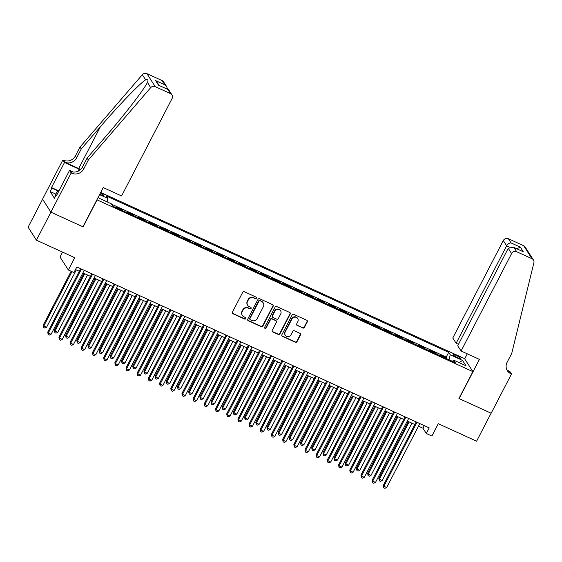 <?xml version="1.0" encoding="UTF-8"?>
<svg xmlns="http://www.w3.org/2000/svg" width="562" height="562" viewBox="0 0 562 562"><rect width="100%" height="100%" fill="white"/><g stroke="black" fill="none" stroke-linecap="round" stroke-linejoin="round"><path stroke-width="0.84" d="M256.384 298.204A0.878 0.829 147.4 0 0 256.019 297.08L244.351 291.755A1.257 1.187 147.4 0 0 242.679 292.352L232.422 312.142A1.257 1.187 147.4 0 0 232.949 313.744L244.618 319.068A0.878 0.829 147.4 0 0 245.756 317.825A0.878 0.829 147.4 0 0 245.418 317.53L243.908 316.842A4.018 3.801 147.4 0 1 242.215 311.72L243.072 310.069A4.018 3.801 147.4 0 1 248.411 308.159L249.914 308.847A0.878 0.829 147.4 0 0 251.059 307.604A0.878 0.829 147.4 0 0 250.715 307.309L249.205 306.62A4.018 3.801 147.4 0 1 247.519 301.492L248.369 299.848A4.018 3.801 147.4 0 1 253.708 297.93L255.218 298.619A0.878 0.829 147.4 0 0 256.384 298.204M247.645 305.264L247.421 304.913A4.018 3.801 147.4 0 1 247.294 301.141L248.144 299.497A4.018 3.801 147.4 0 1 253.483 297.579L254.993 298.267A0.878 0.829 147.4 0 0 256.223 297.221M232.366 313.132A1.257 1.187 147.4 0 0 232.724 313.392L244.393 318.717A0.878 0.829 147.4 0 0 245.622 317.671M242.341 315.493L242.117 315.142A4.018 3.801 147.4 0 1 241.99 311.369L242.847 309.718A4.018 3.801 147.4 0 1 248.186 307.807L249.69 308.496A0.878 0.829 147.4 0 0 250.919 307.442M456.182 355.423A4.096 0.695 27.4 0 0 453.26 354.664A4.096 0.695 27.4 0 0 457.616 357.671A4.096 0.695 27.4 0 0 460.538 358.437A4.096 0.695 27.4 0 0 456.182 355.423M302.756 328.011A1.257 1.187 147.4 0 0 304.421 327.414L307.302 321.864A1.257 1.187 147.4 0 0 306.768 320.263L293.814 314.348A1.257 1.187 147.4 0 0 292.149 314.945L281.885 334.734A1.257 1.187 147.4 0 0 282.419 336.336L295.373 342.251A1.257 1.187 147.4 0 0 297.038 341.654L300.515 334.945A1.257 1.187 147.4 0 0 299.989 333.343L294.446 330.814A1.257 1.187 147.4 0 0 292.774 331.411L291.053 334.734A3.358 3.175 147.4 0 1 285.285 335.205A3.358 3.175 147.4 0 1 285.18 332.058L291.931 319.026A3.358 3.175 147.4 0 1 297.698 318.556A3.358 3.175 147.4 0 1 297.804 321.71L296.68 323.881A1.257 1.187 147.4 0 0 297.207 325.482L302.532 327.66A1.257 1.187 147.4 0 0 304.197 327.063L307.077 321.513A1.257 1.187 147.4 0 0 307.133 320.523M97.022 199.974L83.085 226.858L50.924 212.169L36.411 240.171L74.725 257.67L68.339 269.985L73.931 272.542L76.832 266.943L429.199 427.865L426.298 433.471L431.89 436.021L438.276 423.699L476.59 441.198L491.104 413.196L458.943 398.507L472.881 371.623L96.903 199.791M273.153 306.269A1.257 1.187 147.4 0 0 272.626 304.667L259.665 298.752A1.257 1.187 147.4 0 0 258 299.349L247.744 319.139A1.257 1.187 147.4 0 0 248.271 320.74L261.225 326.655A1.257 1.187 147.4 0 0 262.89 326.058L273.153 306.269L272.928 305.918A1.257 1.187 147.4 0 0 272.984 304.927M276.743 306.55L289.697 312.465A1.257 1.187 147.4 0 1 290.224 314.067L279.967 333.856A1.257 1.187 147.4 0 1 278.295 334.453L272.753 331.924A1.257 1.187 147.4 0 1 272.226 330.323L276.385 322.293A1.257 1.187 147.4 0 0 275.858 320.691L272.177 319.012A1.257 1.187 147.4 0 0 270.512 319.609L266.177 327.969A0.878 0.829 147.4 0 1 264.674 328.089A0.878 0.829 147.4 0 1 264.646 327.267L275.071 307.147A1.257 1.187 147.4 0 1 276.743 306.55M36.411 240.171L28.1 227.181L42.6 199.208M446.727 358.711L446.98 358.219L440.264 355.156L440.812 356.013M435.536 353.603L435.789 353.112L429.08 350.049L429.628 350.906M424.352 348.496L424.605 348.004L417.896 344.942L418.444 345.799M413.168 343.389L413.421 342.897L406.705 339.827L407.253 340.684M401.978 338.275L402.23 337.79L395.522 334.72L396.069 335.577M390.794 333.168L391.047 332.676L384.338 329.613L384.886 330.47M379.61 328.06L379.863 327.569L373.147 324.506L373.695 325.363M368.419 322.953L368.672 322.462L361.963 319.399L362.511 320.249M357.235 317.839L357.488 317.354L350.779 314.284L351.327 315.142M346.052 312.732L346.304 312.24L339.589 309.177L340.136 310.034M334.861 307.625L335.114 307.133L328.405 304.07L328.953 304.927M323.677 302.518L323.93 302.026L317.221 298.963L317.769 299.82M312.486 297.41L312.746 296.919L306.03 293.849L306.578 294.706M301.302 292.296L301.555 291.811L294.846 288.742L295.394 289.599M290.118 287.189L290.371 286.697L283.662 283.634L284.203 284.491M278.928 282.082L279.188 281.59L272.472 278.527L273.02 279.384M267.744 276.975L267.997 276.483L261.288 273.42L261.836 274.27M256.56 271.86L256.813 271.376L250.097 268.306L250.645 269.163M245.369 266.753L245.629 266.269L238.913 263.199L239.461 264.056M234.185 261.646L234.438 261.154L227.729 258.091L228.277 258.949M223.002 256.539L223.255 256.047L216.539 252.984L217.087 253.841M211.811 251.432L212.064 250.94L205.355 247.877L205.903 248.727M200.627 246.318L200.88 245.833L194.171 242.763L194.719 243.62M189.443 241.21L189.696 240.719L182.98 237.656L183.528 238.513M178.252 236.103L178.505 235.611L171.796 232.549L172.344 233.406M167.069 230.996L167.321 230.504L160.613 227.441L161.161 228.298M155.885 225.889L156.138 225.397L149.422 222.327L149.97 223.184M144.694 220.775L144.947 220.29L138.238 217.22L138.786 218.077M133.51 215.668L133.763 215.176L127.054 212.113L127.602 212.97M122.326 210.56L122.579 210.069L115.863 207.006L116.411 207.863M99.79 194.227L100.865 194.719A3.969 0.674 27.4 0 0 103.696 195.457A3.969 0.674 27.4 0 0 100.422 193.005M100.703 192.464L464.57 358.633L472.881 371.623M446.98 358.219L446.228 357.046L448.666 352.339L106.366 196.012L107.939 198.47L107.117 201.87M448.666 352.339L450.239 354.798L462.54 360.418L465.954 365.757L453.653 360.137L455.22 362.595L112.927 206.268L111.353 203.809L99.045 198.189L98.322 197.058M99.572 194.649L107.939 198.47M122.579 210.069L123.127 210.926M133.763 215.176L134.311 216.033M144.947 220.29L145.495 221.14M156.138 225.397L156.686 226.254M167.321 230.504L167.869 231.361M178.505 235.611L179.053 236.469M189.696 240.719L190.244 241.576M200.88 245.833L201.428 246.683M212.064 250.94L212.612 251.797M223.255 256.047L223.802 256.904M234.438 261.154L234.986 262.011M245.629 266.269L246.17 267.119M256.813 271.376L257.361 272.233M267.997 276.483L268.545 277.34M279.188 281.59L279.736 282.447M290.371 286.697L290.919 287.554M301.555 291.811L302.103 292.662M312.746 296.919L313.294 297.776M323.93 302.026L324.478 302.883M335.114 307.133L335.662 307.99M346.304 312.24L346.852 313.097M357.488 317.354L358.036 318.211M368.672 322.462L369.22 323.319M379.863 327.569L380.411 328.426M391.047 332.676L391.595 333.533M402.23 337.79L402.778 338.64M413.421 342.897L413.969 343.754M424.605 348.004L425.153 348.862M435.789 353.112L436.337 353.969M446.228 357.046L111.62 204.238M62.558 252.113L60.029 256.996L68.339 269.985M418.486 426.172L422.926 428.202L426.298 433.471M75.491 269.528L79.277 271.256M82.895 272.907L90.461 276.363M94.086 278.021L101.652 281.478M105.27 283.129L112.836 286.585M116.453 288.236L124.026 291.692M127.644 293.343L135.21 296.799M138.828 298.45L146.394 301.906M150.012 303.564L157.585 307.021M161.203 308.671L168.769 312.128M172.386 313.779L179.952 317.235M183.57 318.886L191.143 322.342M194.761 324L202.327 327.456M205.945 329.107L213.511 332.563M217.129 334.214L224.702 337.671M228.32 339.322L235.885 342.778M239.503 344.429L247.069 347.885M250.687 349.543L258.26 352.999M261.878 354.65L269.444 358.106M273.062 359.757L280.628 363.214M284.246 364.864L291.818 368.321M295.436 369.979L303.002 373.435M306.62 375.086L314.186 378.542M317.811 380.193L325.377 383.649M328.995 385.3L336.561 388.756M340.179 390.407L347.745 393.864M351.369 395.522L358.935 398.978M362.553 400.629L370.119 404.085M373.737 405.736L381.31 409.192M384.928 410.843L392.494 414.299M396.112 415.957L403.678 419.414M407.295 421.064L414.868 424.521M424.268 425.617L422.926 428.202M453.653 360.137L452.417 361.31M449.031 359.764L450.239 354.798M462.54 360.418L459.133 362.638M247.687 320.129A1.257 1.187 147.4 0 0 248.046 320.389L261 326.304A1.257 1.187 147.4 0 0 262.665 325.707L272.928 305.918M260.08 300.839A0.878 0.829 147.4 0 0 258.906 301.26L249.907 318.633A0.878 0.829 147.4 0 0 250.273 319.75L251.867 320.481A4.018 3.801 147.4 0 0 257.206 318.563L263.36 306.69A4.018 3.801 147.4 0 0 261.667 301.569L259.855 300.487A0.878 0.829 147.4 0 0 258.682 300.909L258.906 301.26M249.935 319.455L249.711 319.104A0.878 0.829 147.4 0 1 249.683 318.282L258.682 300.909M263.234 302.918L263.009 302.567A4.018 3.801 147.4 0 0 261.442 301.218L261.667 301.569M259.855 300.487L261.442 301.218M272.17 331.313A1.257 1.187 147.4 0 0 272.528 331.573L278.078 334.102A1.257 1.187 147.4 0 0 279.743 333.505L289.999 313.715A1.257 1.187 147.4 0 0 290.055 312.725M276.349 321.113L276.125 320.762A1.257 1.187 147.4 0 0 275.633 320.34L271.952 318.661A1.257 1.187 147.4 0 0 270.287 319.258L265.952 327.618L266.177 327.969M264.583 327.899A0.878 0.829 147.4 0 0 265.952 327.618M280.705 313.968A3.358 3.175 147.4 0 0 277.656 309.402A3.358 3.175 147.4 0 0 274.832 311.285L272.451 315.872A1.257 1.187 147.4 0 0 272.977 317.474L276.659 319.153A1.257 1.187 147.4 0 0 278.323 318.556L280.705 313.968M280.6 310.814L280.375 310.463A3.358 3.175 147.4 0 0 274.607 310.934L274.832 311.285M272.486 317.052L272.261 316.701A1.257 1.187 147.4 0 1 272.226 315.521L274.607 310.934M296.624 324.871A1.257 1.187 147.4 0 0 296.982 325.131L302.532 327.66M297.698 318.556L297.474 318.204A3.358 3.175 147.4 0 0 291.706 318.675L291.931 319.026M285.285 335.205L285.06 334.854A3.358 3.175 147.4 0 1 284.955 331.706L291.706 318.675M281.829 335.725A1.257 1.187 147.4 0 0 282.194 335.985L295.148 341.9A1.257 1.187 147.4 0 0 296.813 341.303L300.291 334.594A1.257 1.187 147.4 0 0 300.347 333.603M71.142 271.27L43.232 325.103L43.794 325.981L46.59 327.26L76.32 269.908M71.964 271.643L43.794 325.981L43.71 327.555L43.232 325.103M46.59 327.26L44.834 328.067L43.71 327.555M80.619 268.671L47.728 332.128L48.29 333.006L81.441 269.043M51.086 334.278L49.323 335.093L48.206 334.58L48.29 333.006L51.086 334.278L84.237 270.322M48.206 334.58L47.728 332.128M55.392 196.475L54.809 196.047L57.134 191.565L58.694 191.354M58.181 192.345L57.134 191.565M88.346 159.994L87.117 158.07L106.211 135.906C124.525 114.817 143.949 89.625 147.342 82.572C148.572 80.211 147.996 79.305 145.607 79.853C139.924 83.331 118.561 105.48 100.366 126.759L81.265 148.923L76.622 157.887A8.964 8.472 -32.6 0 1 64.728 162.151L62.881 159.945L42.557 199.152L50.868 212.141L82.916 226.781L103.239 187.575L121.582 195.955L172.098 98.505A3.843 3.632 147.4 0 0 170.483 93.615L155.21 86.639A3.843 3.632 147.4 0 0 150.63 87.707L88.346 159.994L83.703 168.958A8.964 8.472 -32.6 0 1 71.803 173.222L71.191 172.941L50.868 212.141M81.265 148.923L80.036 147.005L75.392 155.962A8.964 8.472 -32.6 0 1 63.492 160.226M71.803 173.222L70.573 171.298A8.964 8.472 -32.6 0 0 82.474 167.033L87.117 158.07M170.483 93.615L167.799 89.414L158.512 85.178L155.569 80.577L164.856 84.82L162.172 80.619L146.9 73.65L155.21 86.639M145.607 79.853L142.319 74.718L80.036 147.005M71.191 172.941L69.562 170.391L56.558 195.485L56.2 194.923L56.727 195.162M55.814 194.108L50.123 191.509L54.458 198.281L56.2 194.923M50.123 191.509L51.866 188.144L51.5 187.582L64.511 162.495L62.881 159.945M80.345 169.738A14.401 2.445 27.4 0 0 79.109 169.162L64.511 162.495M69.562 170.391L73.095 172.007M80.654 169.457A16.677 2.831 27.4 0 0 78.708 168.537L64.728 162.151M142.319 74.718A3.843 3.632 -32.6 0 1 146.9 73.65M162.172 80.619A3.843 3.632 -32.6 0 1 163.668 81.912L166.703 86.653L167.504 89.218M150.63 87.707L147.49 82.298M51.5 187.582L58.898 190.961M58.736 191.284L51.866 188.144M167.799 89.414L168.944 90.159L171.979 94.901M158.512 85.178L168.242 89.555M155.569 80.577L159.397 85.515M164.856 84.82L166.703 86.653M461.086 351.004L511.603 253.553L508.245 248.306L457.728 345.756L461.086 351.004L479.435 359.378L459.112 398.584L491.16 413.218L511.483 374.018L509.853 371.475L507.486 370.393M458.466 344.33L456.133 343.263L452.775 338.015L503.292 240.564A3.843 3.632 -32.6 0 1 508.385 238.738L523.658 245.713A3.843 3.632 -32.6 0 1 525.147 246.999L533.457 259.988A3.843 3.632 147.4 0 1 533.9 262.742L511.743 353.358L507.1 362.321A8.964 8.472 147.4 0 0 507.381 370.723A8.964 8.472 147.4 0 0 510.865 373.737L511.483 374.018M508.385 238.738L511.069 242.932L520.356 247.175L523.299 251.769L514.012 247.533L516.696 251.727L531.968 258.703L523.658 245.713M464.683 358.816L467.268 353.828M456.133 343.263L506.65 245.812L503.292 240.564M533.457 259.988A3.843 3.632 147.4 0 0 531.968 258.703M516.696 251.727A3.843 3.632 147.4 0 0 511.603 253.553M506.833 369.719A8.964 8.472 147.4 0 0 509.636 371.812L510.865 373.737M511.069 242.932C509.341 242.854 507.865 243.817 506.65 245.812L509.432 247.083M520.356 247.175L516.843 248.755M523.299 251.769L513.275 247.125L508.245 248.306M514.012 247.533L513.275 247.125M83.893 273.364L54.423 330.21L54.985 331.088L57.781 332.367L87.51 275.015M84.714 273.736L54.985 331.088L54.9 332.669L54.423 330.21M57.781 332.367L56.017 333.175L54.9 332.669M95.076 278.471L65.606 335.324L66.168 336.195L68.964 337.474L98.694 280.122M95.898 278.85L66.168 336.195L66.084 337.776L65.606 335.324M68.964 337.474L67.201 338.289L66.084 337.776M106.26 283.578L76.79 340.432L77.352 341.31L80.155 342.588L109.878 285.236M107.082 283.958L77.352 341.31L77.268 342.883L76.79 340.432M80.155 342.588L78.392 343.396L77.268 342.883M117.451 288.692L87.981 345.539L88.543 346.417L91.339 347.695L121.069 290.343M118.273 289.065L88.543 346.417L88.459 347.99L87.981 345.539M91.339 347.695L89.576 348.503L88.459 347.99M91.803 273.778L58.912 337.235L59.474 338.113L92.625 274.158M62.27 339.392L60.506 340.2L59.389 339.687L59.474 338.113L62.27 339.392L95.421 275.429M59.389 339.687L58.912 337.235M102.994 278.885L70.102 342.342L70.664 343.22L103.815 279.265M73.46 344.499L71.697 345.307L70.58 344.794L70.664 343.22L73.46 344.499L106.611 280.543M70.58 344.794L70.102 342.342M114.177 284L81.286 347.449L81.848 348.328L114.999 284.372M84.644 349.606L82.881 350.414L81.764 349.908L81.848 348.328L84.644 349.606L117.795 285.651M81.764 349.908L81.286 347.449M125.361 289.107L92.47 352.564L93.032 353.435L126.183 289.479M95.828 354.713L94.065 355.528L92.948 355.015L93.032 353.435L95.828 354.713L128.979 290.758M92.948 355.015L92.47 352.564M128.635 293.8L99.165 350.646L99.727 351.524L102.523 352.803L132.253 295.45M129.457 294.172L99.727 351.524L99.643 353.098L99.165 350.646M102.523 352.803L100.76 353.61L99.643 353.098M136.552 294.214L103.661 357.671L104.223 358.549L137.374 294.593M107.019 359.821L105.256 360.635L104.139 360.123L104.223 358.549L107.019 359.821L140.17 295.865M104.139 360.123L103.661 357.671M139.819 298.907L110.356 355.753L110.911 356.631L113.714 357.91L143.436 300.558M140.641 299.279L110.911 356.631L110.826 358.212L110.356 355.753M113.714 357.91L111.95 358.718L110.826 358.212M147.736 299.321L114.845 362.778L115.407 363.656L148.558 299.701M118.203 364.935L116.439 365.743L115.322 365.23L115.407 363.656L118.203 364.935L151.354 300.979M115.322 365.23L114.845 362.778M151.009 304.014L121.54 360.867L122.102 361.745L124.897 363.017L154.627 305.665M151.831 304.393L122.102 361.745L122.017 363.319L121.54 360.867M124.897 363.017L123.134 363.832L122.017 363.319M158.92 304.435L126.029 367.885L126.59 368.763L159.741 304.808M129.386 370.042L127.623 370.85L126.506 370.337L126.59 368.763L129.386 370.042L162.537 306.086M126.506 370.337L126.029 367.885M162.193 309.121L132.723 365.974L133.285 366.853L136.081 368.131L165.811 310.779M163.015 309.5L133.285 366.853L133.201 368.426L132.723 365.974M136.081 368.131L134.318 368.939L133.201 368.426M170.11 309.543L137.219 372.992L137.781 373.871L170.932 309.915M140.577 375.149L138.814 375.957L137.697 375.451L137.781 373.871L140.577 375.149L173.728 311.193M137.697 375.451L137.219 372.992M173.377 314.235L143.914 371.082L144.476 371.96L147.272 373.238L176.995 315.886M174.199 314.608L144.476 371.96L144.392 373.533L143.914 371.082M147.272 373.238L145.509 374.046L144.392 373.533M181.294 314.65L148.403 378.107L148.965 378.985L182.116 315.022M151.761 380.256L149.998 381.071L148.881 380.558L148.965 378.985L151.761 380.256L184.912 316.301M148.881 380.558L148.403 378.107M184.568 319.342L155.098 376.189L155.66 377.067L158.456 378.345L188.186 320.993M185.39 319.715L155.66 377.067L155.576 378.647L155.098 376.189M158.456 378.345L156.693 379.153L155.576 378.647M192.478 319.757L159.587 383.214L160.149 384.092L193.3 320.136M162.945 385.37L161.189 386.178L160.065 385.665L160.149 384.092L162.945 385.37L196.103 321.408M160.065 385.665L159.587 383.214M195.752 324.45L166.282 381.303L166.844 382.174L169.64 383.453L199.37 326.101M196.574 324.829L166.844 382.174L166.759 383.755L166.282 381.303M169.64 383.453L167.876 384.267L166.759 383.755M203.669 324.864L170.778 388.321L171.34 389.199L204.491 325.243M174.136 390.478L172.372 391.285L171.255 390.773L171.34 389.199L174.136 390.478L207.287 326.522M171.255 390.773L170.778 388.321M206.935 329.557L177.473 386.41L178.035 387.288L180.831 388.56L210.553 331.215M207.757 329.936L178.035 387.288L177.95 388.862L177.473 386.41M180.831 388.56L179.067 389.375L177.95 388.862M214.853 329.978L181.962 393.428L182.524 394.306L215.675 330.351M185.32 395.585L183.556 396.393L182.439 395.887L182.524 394.306L185.32 395.585L218.47 331.629M182.439 395.887L181.962 393.428M218.126 334.671L188.656 391.517L189.218 392.395L192.014 393.674L221.744 336.322M218.948 335.043L189.218 392.395L189.134 393.969L188.656 391.517M192.014 393.674L190.251 394.482L189.134 393.969M226.036 335.085L193.145 398.542L193.707 399.413L226.858 335.458M196.503 400.692L194.747 401.507L193.623 400.994L193.707 399.413L196.503 400.692L229.661 336.736M193.623 400.994L193.145 398.542M229.31 339.778L199.84 396.624L200.402 397.503L203.198 398.781L232.928 341.429M230.132 340.151L200.402 397.503L200.318 399.076L199.84 396.624M203.198 398.781L201.435 399.589L200.318 399.076M237.227 340.193L204.336 403.649L204.898 404.528L238.049 340.572M207.694 405.799L205.931 406.614L204.814 406.101L204.898 404.528L207.694 405.799L240.845 341.844M204.814 406.101L204.336 403.649M240.494 344.885L211.031 401.732L211.593 402.61L214.389 403.888L244.112 346.536M241.316 345.258L211.593 402.61L211.509 404.19L211.031 401.732M214.389 403.888L212.626 404.696L211.509 404.19M248.411 345.3L215.52 408.757L216.082 409.635L249.233 345.679M218.878 410.913L217.115 411.721L215.998 411.208L216.082 409.635L218.878 410.913L252.029 346.958M215.998 411.208L215.52 408.757M251.685 349.993L222.215 406.846L222.777 407.724L225.573 408.996L255.303 351.643M252.507 350.372L222.777 407.724L222.692 409.298L222.215 406.846M225.573 408.996L223.809 409.81L222.692 409.298M259.602 350.414L226.704 413.864L227.266 414.742L260.424 350.786M230.062 416.021L228.305 416.828L227.181 416.316L227.266 414.742L230.062 416.021L263.22 352.065M227.181 416.316L226.704 413.864M262.868 355.1L233.399 411.953L233.961 412.831L236.757 414.11L266.486 356.758M263.69 355.479L233.961 412.831L233.876 414.405L233.399 411.953M236.757 414.11L235 414.918L233.876 414.405M270.786 355.521L237.895 418.971L238.457 419.849L271.608 355.894M241.253 421.128L239.489 421.936L238.372 421.43L238.457 419.849L241.253 421.128L274.404 357.172M238.372 421.43L237.895 418.971M274.052 360.214L244.589 417.06L245.151 417.938L247.947 419.217L277.67 361.865M274.874 360.586L245.151 417.938L245.067 419.512L244.589 417.06M247.947 419.217L246.184 420.025L245.067 419.512M281.969 360.628L249.078 424.085L249.64 424.963L282.791 361.001M252.436 426.235L250.673 427.05L249.556 426.537L249.64 424.963L252.436 426.235L285.587 362.279M249.556 426.537L249.078 424.085M285.243 365.321L255.773 422.167L256.335 423.046L259.131 424.324L288.861 366.972M286.065 365.693L256.335 423.046L256.251 424.626L255.773 422.167M259.131 424.324L257.368 425.132L256.251 424.626M293.16 365.736L260.262 429.192L260.824 430.071L293.982 366.115M263.627 431.349L261.864 432.157L260.74 431.644L260.824 430.071L263.627 431.349L296.778 367.386M260.74 431.644L260.262 429.192M296.427 370.428L266.957 427.282L267.519 428.153L270.315 429.431L300.045 372.079M297.249 370.808L267.519 428.153L267.435 429.733L266.957 427.282M270.315 429.431L268.559 430.246L267.435 429.733M304.344 370.843L271.453 434.3L272.015 435.178L305.166 371.222M274.811 436.456L273.048 437.264L271.931 436.751L272.015 435.178L274.811 436.456L307.962 372.501M271.931 436.751L271.453 434.3M307.611 375.535L278.148 432.389L278.71 433.267L281.506 434.538L311.236 377.193M308.433 375.915L278.71 433.267L278.626 434.84L278.148 432.389M281.506 434.538L279.743 435.353L278.626 434.84M315.528 375.957L282.637 439.407L283.199 440.285L316.35 376.329M285.995 441.563L284.232 442.371L283.115 441.865L283.199 440.285L285.995 441.563L319.146 377.608M283.115 441.865L282.637 439.407M318.802 380.65L289.332 437.496L289.894 438.374L292.69 439.653L322.419 382.301M319.623 381.022L289.894 438.374L289.809 439.948L289.332 437.496M292.69 439.653L290.926 440.46L289.809 439.948M326.719 381.064L293.828 444.514L294.383 445.392L327.541 381.436M297.186 446.671L295.422 447.478L294.298 446.973L294.383 445.392L297.186 446.671L330.337 382.715M294.298 446.973L293.828 444.514M329.985 385.757L300.515 442.603L301.077 443.481L303.873 444.76L333.603 387.408M330.807 386.129L301.077 443.481L300.993 445.055L300.515 442.603M303.873 444.76L302.117 445.568L300.993 445.055M337.903 386.171L305.011 449.628L305.573 450.506L338.724 386.544M308.369 451.778L306.606 452.593L305.489 452.08L305.573 450.506L308.369 451.778L341.52 387.822M305.489 452.08L305.011 449.628M341.169 390.864L311.706 447.71L312.268 448.588L315.064 449.867L344.794 392.515M341.991 391.236L312.268 448.588L312.184 450.169L311.706 447.71M315.064 449.867L313.301 450.675L312.184 450.169M349.086 391.278L316.195 454.735L316.757 455.613L349.908 391.658M319.553 456.892L317.79 457.7L316.673 457.187L316.757 455.613L319.553 456.892L352.704 392.936M316.673 457.187L316.195 454.735M352.36 395.971L322.89 452.824L323.452 453.703L326.248 454.974L355.978 397.622M353.182 396.351L323.452 453.703L323.368 455.276L322.89 452.824M326.248 454.974L324.485 455.789L323.368 455.276M363.544 401.078L334.074 457.932L334.636 458.81L337.439 460.088L367.162 402.736M364.366 401.458L334.636 458.81L334.552 460.383L334.074 457.932M337.439 460.088L335.676 460.896L334.552 460.383M374.735 406.193L345.265 463.039L345.827 463.917L348.623 465.196L378.352 407.843M375.557 406.565L345.827 463.917L345.742 465.491L345.265 463.039M348.623 465.196L346.859 466.003L345.742 465.491M360.277 396.386L327.386 459.842L327.948 460.721L361.099 396.765M330.744 461.999L328.981 462.807L327.864 462.294L327.948 460.721L330.744 461.999L363.895 398.044M327.864 462.294L327.386 459.842M371.461 401.5L338.57 464.95L339.132 465.828L372.283 401.872M341.928 467.106L340.165 467.914L339.048 467.408L339.132 465.828L341.928 467.106L375.079 403.151M339.048 467.408L338.57 464.95M382.645 406.607L349.754 470.064L350.316 470.942L383.467 406.979M353.112 472.213L351.348 473.028L350.231 472.516L350.316 470.942L353.112 472.213L386.263 408.258M350.231 472.516L349.754 470.064M385.918 411.3L356.448 468.146L357.01 469.024L359.806 470.303L389.536 412.951M386.74 411.672L357.01 469.024L356.926 470.605L356.448 468.146M359.806 470.303L358.043 471.111L356.926 470.605M393.836 411.714L360.944 475.171L361.507 476.049L394.657 412.094M364.302 477.328L362.539 478.136L361.422 477.623L361.507 476.049L364.302 477.328L397.453 413.365M361.422 477.623L360.944 475.171M397.102 416.407L367.639 473.253L368.194 474.131L370.997 475.41L400.72 418.058M397.924 416.786L368.194 474.131L368.11 475.712L367.639 473.253M370.997 475.41L369.234 476.218L368.11 475.712M405.019 416.821L372.128 480.278L372.69 481.156L405.841 417.201M375.486 482.435L373.723 483.243L372.606 482.73L372.69 481.156L375.486 482.435L408.637 418.479M372.606 482.73L372.128 480.278M408.293 421.514L378.823 478.367L379.385 479.246L382.181 480.517L411.911 423.172M409.115 421.893L379.385 479.246L379.301 480.819L378.823 478.367M382.181 480.517L380.418 481.332L379.301 480.819M416.203 421.936L383.312 485.385L383.874 486.263L417.025 422.308M386.67 487.542L384.907 488.35L383.79 487.844L383.874 486.263L386.67 487.542L419.821 423.586M383.79 487.844L383.312 485.385M253.483 297.579L253.708 297.93M248.144 299.497L248.369 299.848M247.294 301.141L247.519 301.492M249.69 308.496L249.914 308.847M248.186 307.807L248.411 308.159M242.847 309.718L243.072 310.069M241.99 311.369L242.215 311.72M244.393 318.717L244.618 319.068M232.724 313.392L232.949 313.744M254.993 298.267L255.218 298.619M262.665 325.707L262.89 326.058M261 326.304L261.225 326.655M248.046 320.389L248.271 320.74M249.683 318.282L249.907 318.633M289.999 313.715L290.224 314.067M279.743 333.505L279.967 333.856M278.078 334.102L278.295 334.453M272.528 331.573L272.753 331.924M275.633 320.34L275.858 320.691M271.952 318.661L272.177 319.012M270.287 319.258L270.512 319.609M272.226 315.521L272.451 315.872M296.982 325.131L297.207 325.482M284.955 331.706L285.18 332.058M300.291 334.594L300.515 334.945M296.813 341.303L297.038 341.654M295.148 341.9L295.373 342.251M282.194 335.985L282.419 336.336M307.077 321.513L307.302 321.864M304.197 327.063L304.421 327.414M76.622 157.887L75.392 155.962M82.474 167.033L83.703 168.958M100.366 126.759L78.708 168.537M78.034 171.234L79.109 169.162"/></g></svg>
